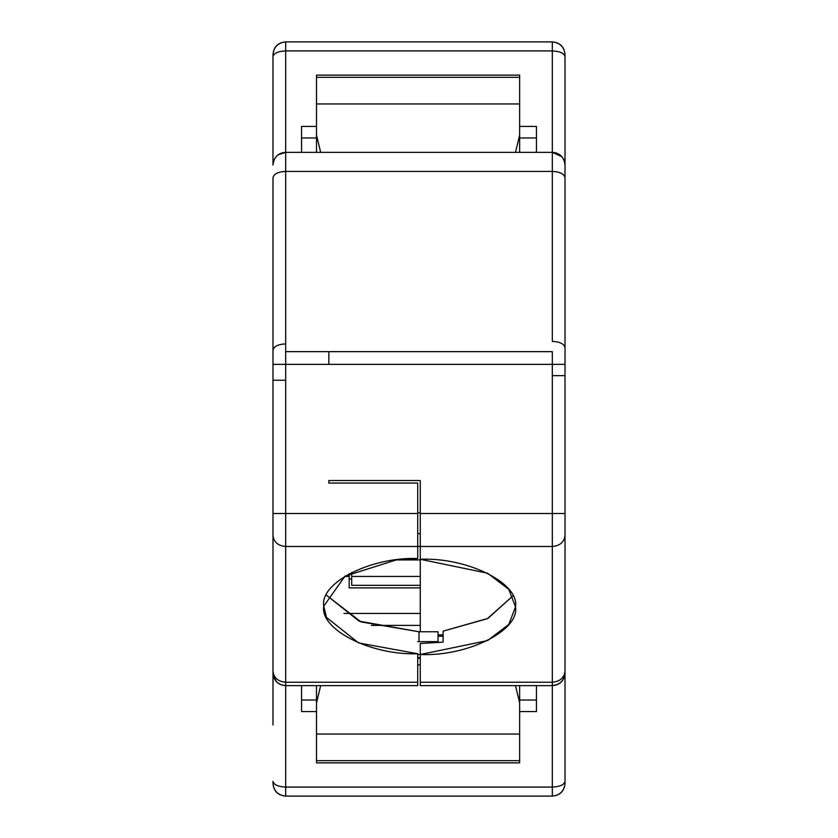 <?xml version="1.0" encoding="UTF-8"?>
<svg xmlns="http://www.w3.org/2000/svg" width="838" height="838" viewBox="0 0 838 838"><rect width="100%" height="100%" fill="white"/><g stroke="black" fill="none" stroke-linecap="round" stroke-linejoin="round"><path stroke-width="1.26" d="M536.446 126.444L536.446 152.359L536.446 126.444L519.654 126.444L536.446 126.444M565.011 54.596L565.011 56.68L565.011 54.596C564.204 46.938 559.973 42.707 552.315 41.9L552.315 50.919C559.973 51.286 564.204 53.203 565.011 56.68L565.011 165.065C564.267 157.345 560.035 153.113 552.315 152.359L285.685 152.359L285.685 41.9L552.315 41.9L285.685 41.9L285.685 50.919L552.315 50.919L552.315 41.9C560.077 42.602 564.309 46.834 565.011 54.596L565.011 165.065C564.131 157.135 559.899 152.904 552.315 152.359L552.315 50.919L285.685 50.919L285.685 351.656L552.315 351.656L552.315 513.505L565.011 513.505L565.011 375.634L552.315 375.634L565.011 375.634L565.011 364.362L552.315 364.362L565.011 364.362L565.011 177.761C564.204 173.927 559.973 171.811 552.315 171.413L552.315 341.391C559.973 341.789 564.204 343.905 565.011 347.739C564.204 343.905 559.973 341.789 552.315 341.391L552.315 171.413C560.035 171.79 564.267 173.906 565.011 177.761L565.011 56.68C564.204 53.203 559.973 51.286 552.315 50.919L552.315 152.359L561.848 156.675M301.554 152.359L301.554 126.444L316.502 126.444L301.554 126.444L301.554 152.359L301.554 137.966L316.502 137.966L301.554 137.966M519.654 137.966L536.446 137.966L519.654 137.966M563.691 159.419L564.613 161.891M561.512 156.308L562.654 157.68M565.011 164.908L564.592 161.807M552.315 152.359L552.315 171.413L285.685 171.413L552.315 171.413L552.315 152.359L285.685 152.359C277.965 153.113 273.733 157.345 272.989 165.065L272.989 56.68L272.989 165.065C273.89 157.125 278.122 152.893 285.685 152.359L285.685 152.359C278.122 152.893 273.89 157.125 272.989 165.065M565.011 669.541L565.011 781.32C564.204 784.797 559.973 786.714 552.315 787.081L552.315 796.1L285.685 796.1C277.923 795.398 273.691 791.166 272.989 783.404L272.989 781.32C273.796 784.797 278.027 786.714 285.685 787.081L285.685 685.641L285.685 796.1L552.315 796.1C559.973 795.293 564.204 791.062 565.011 783.404L565.011 632.837L565.011 783.404C564.32 791.166 560.088 795.398 552.315 796.1L552.315 685.641L552.315 787.081L285.685 787.081L552.315 787.081C559.973 786.714 564.204 784.797 565.011 781.32L565.011 671.238C564.204 677.869 559.973 681.535 552.315 682.237L420.267 682.237L420.267 685.641L420.267 682.237L552.315 682.237L552.315 546.491L420.267 546.491L420.267 559.281C467.384 557.155 519.759 583.342 515.496 606.89C519.759 630.448 467.384 656.636 420.267 654.509L487.601 640.567L508.813 624.425L515.496 606.89L508.813 589.365L487.601 573.223L420.267 559.281L420.267 546.491L552.315 546.491C559.973 545.789 564.204 542.123 565.011 535.492L565.011 513.505L552.315 513.505L552.315 685.641L420.267 685.641L552.315 685.641L552.315 682.237C559.973 681.535 564.204 677.869 565.011 671.238L565.011 535.492C564.204 542.123 559.973 545.789 552.315 546.491L552.315 513.505L420.267 513.505L420.267 546.491L420.267 480.53L328.852 480.53L328.852 483.076L328.852 480.53L420.267 480.53L420.267 513.505L552.315 513.505L552.315 351.656L328.852 351.656L328.852 364.362L552.315 364.362L285.685 364.362L285.685 513.505L417.733 513.505L417.733 483.076L328.852 483.076L328.852 480.53L328.852 483.076L417.733 483.076L417.733 513.505L285.685 513.505L285.685 380.253L272.989 380.253L272.989 177.761L272.989 350.232C273.796 346.398 278.027 344.282 285.685 343.884L285.685 171.413C278.027 171.811 273.796 173.927 272.989 177.761C273.733 173.906 277.965 171.79 285.685 171.413L285.685 152.359L278.3 154.726M301.554 700.034L316.502 700.034L301.554 700.034M519.654 700.034L536.446 700.034L519.654 700.034M301.554 711.556L316.502 711.556L301.554 711.556L301.554 685.641L301.554 711.556M519.654 711.556L536.446 711.556L519.654 711.556M536.446 685.641L536.446 711.556L536.446 685.641M395.934 559.941L420.267 559.941L395.934 559.941M351.709 572.448L351.709 576.439L420.267 576.439L351.709 576.439L351.709 572.448M351.709 585.333L351.709 576.439L351.709 585.333L420.267 585.333L351.709 585.333M565.011 663.162L565.011 672.935C564.309 680.707 560.077 684.939 552.315 685.641C559.973 684.824 564.204 680.592 565.011 672.935L565.011 663.162M420.267 654.468L417.733 654.468L420.267 654.468L420.267 682.237L420.267 643.511L443.124 642.118L443.124 631.129L487.297 618.727L512.919 595.902L487.946 618.402L443.124 631.129L443.124 642.118L420.267 643.511L420.267 654.509M443.124 636.22L438.044 636.22L443.124 636.22M563.932 675.69L565.011 671.919M565.011 672.715L565.011 664.021M552.315 685.641L557.584 684.499M564.906 674.621L564.655 675.92M420.267 559.281L420.267 631.758L420.267 559.281M565.011 165.065L565.011 671.238M351.709 578.985L349.163 578.985L351.709 578.985M519.654 75.148L519.654 135.065L519.654 75.137L316.502 75.137L316.502 77.326L519.654 77.326L316.502 77.326L316.502 103.954L519.654 103.954L316.502 103.954L316.502 135.065L320.671 152.359L316.502 135.065L316.502 75.148M519.654 110.606L519.654 152.359L519.654 110.606M519.654 685.641L519.654 727.394L519.654 685.641M519.654 702.935L519.654 762.852L519.654 702.935L515.496 685.641L519.654 702.935M515.496 152.359L519.654 135.065L515.496 152.359M316.502 110.606L316.502 152.359L316.502 110.606M272.989 54.596C273.691 46.834 277.923 42.602 285.685 41.9C278.027 42.707 273.796 46.938 272.989 54.596L272.989 56.68C273.796 53.203 278.027 51.286 285.685 50.919C278.027 51.286 273.796 53.203 272.989 56.68L272.989 113.004M417.733 653.745L417.733 685.641L417.733 653.745C370.951 655.494 319.634 629.495 323.761 606.136L326.474 617.407L358.58 642.935L417.733 653.745M316.502 762.852L316.502 702.935L316.502 734.046L519.654 734.046L316.502 734.046L316.502 760.674L519.654 760.674L316.502 760.674L316.502 762.852L519.654 762.852L316.502 762.863L519.654 762.863M316.502 727.394L316.502 685.641L316.502 727.394M417.733 658.239L420.267 658.239L417.733 658.239M420.267 664.89L417.733 664.89L420.267 664.89M320.671 685.641L316.502 702.935L320.671 685.641M417.733 512.772L420.267 512.772L417.733 512.772M326.349 595.137L361.01 621.911L419 631.758L438.044 631.758L419 631.758L359.104 621.157L326.349 595.137M420.267 625.389L371.433 625.389L420.267 625.389M420.267 613.468L343.978 613.468L420.267 613.468M420.267 587.867L349.163 587.867L349.163 576.439L344.554 576.439L349.163 576.439L349.163 573.758L349.163 587.867L420.267 587.867M272.989 203.152L272.989 241.239M272.989 663.162L272.989 724.996M272.989 671.919L272.989 380.253L272.989 513.505L285.685 513.505L285.685 682.237L417.733 682.237L285.685 682.237L285.685 685.641L417.733 685.641L285.685 685.641C277.923 684.939 273.691 680.707 272.989 672.935L272.989 671.919M285.685 787.081C278.027 786.714 273.796 784.797 272.989 781.32L272.989 783.404C273.796 791.062 278.027 795.293 285.685 796.1L285.685 787.081M419 641.646L417.733 641.636L419 641.646L419 631.758L419 641.646L438.044 641.646L419 641.646M438.044 642.673L438.044 631.758L438.044 642.673M417.733 546.418L420.267 546.418L417.733 546.428L417.733 558.527L396.458 559.868L344.963 576.188L323.772 606.136C319.634 582.766 370.951 556.767 417.733 558.517L417.733 546.491L285.685 546.491L417.733 546.491L417.733 513.505L417.733 558.517M420.267 657.704L417.733 657.704L420.267 657.704M328.852 351.656L285.685 351.656L285.685 364.362L328.852 364.362L328.852 351.656M272.989 380.253L285.685 380.253L285.685 364.362L272.989 364.362L285.685 364.362L285.685 343.884C278.027 344.282 273.796 346.398 272.989 350.232L272.989 380.253M417.733 533.659L420.267 533.659L417.733 533.659M273.387 161.891L274.215 159.618M273.219 162.624L273.041 163.829M285.622 152.359L282.134 152.872M273.083 674.559L275.995 681.147M272.989 664.021L272.989 672.935C273.796 680.592 278.027 684.824 285.685 685.641L285.685 682.237C278.027 681.535 273.796 677.869 272.989 671.238L272.989 672.935M272.989 673.124L274.78 679.45M285.685 682.237L285.685 546.491C278.027 545.789 273.796 542.123 272.989 535.492L272.989 671.238C273.796 677.869 278.027 681.535 285.685 682.237M285.685 546.491L285.685 513.505L272.989 513.505L272.989 535.492C273.796 542.123 278.027 545.789 285.685 546.491M281.484 684.918L279.075 683.777M285.685 41.9L552.315 41.9M561.376 156.161L561.869 156.696M563.67 159.367L563.974 160.016M554.054 152.485L554.588 152.568M555.374 152.736L556.044 152.925M552.315 796.1L285.685 796.1M438.044 634.848L443.124 634.848M565.011 375.634L565.011 364.362M323.772 605.497L323.772 606.136M274.026 160.016L274.33 159.367"/></g></svg>

